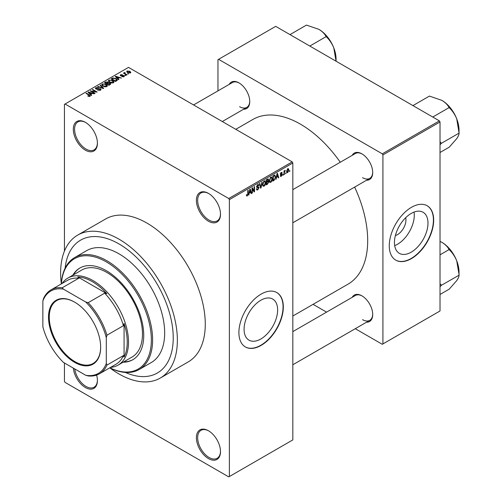 <?xml version="1.0" encoding="UTF-8"?>
<svg xmlns="http://www.w3.org/2000/svg" width="502" height="502" viewBox="0 0 502 502"><rect width="100%" height="100%" fill="white"/><g stroke="black" fill="none" stroke-linecap="round" stroke-linejoin="round"><path stroke-width="0.75" d="M208.449 221.225A17.049 9.845 60 0 1 196.395 200.342A17.049 9.845 60 0 1 208.449 193.383L208.449 193.383A17.049 9.845 60 0 1 220.503 214.266A17.049 9.845 60 0 1 208.449 221.225M208.769 193.577A16.152 9.325 -120 0 0 201.007 192.95A16.152 9.325 -120 0 0 198.528 205.895A16.152 9.325 -120 0 0 209.083 220.127A16.152 9.325 -120 0 0 217.159 220.924A16.152 9.325 -120 0 0 220.497 213.89M208.449 458.583A17.049 9.845 60 0 1 196.395 437.706A17.049 9.845 60 0 1 208.449 430.747L208.449 430.747A17.049 9.845 60 0 1 220.503 451.624A17.049 9.845 60 0 1 208.449 458.583M208.769 430.936A16.152 9.325 -120 0 0 201.007 430.314A16.152 9.325 -120 0 0 198.528 443.253A16.152 9.325 -120 0 0 209.083 457.485A16.152 9.325 -120 0 0 217.159 458.288A16.152 9.325 -120 0 0 220.497 451.254M96.616 375.094A17.049 9.845 60 0 1 97.419 380.566A17.049 9.845 60 0 1 85.365 387.525A17.049 9.845 60 0 1 73.38 368.148M74.742 368.932A16.152 9.325 -120 0 0 85.999 386.427A16.152 9.325 -120 0 0 94.075 387.224A16.152 9.325 -120 0 0 97.413 380.19M85.365 150.161A17.049 9.845 60 0 1 73.311 129.284A17.049 9.845 60 0 1 85.365 122.325L85.365 122.325A17.049 9.845 60 0 1 97.419 143.202A17.049 9.845 60 0 1 85.365 150.161M85.685 122.513A16.152 9.325 -120 0 0 77.923 121.892A16.152 9.325 -120 0 0 75.451 134.831A16.152 9.325 -120 0 0 85.999 149.063A16.152 9.325 -120 0 0 94.075 149.866A16.152 9.325 -120 0 0 97.413 142.832M260.852 338.982A23.726 13.698 120 0 0 276.351 318.073A23.726 13.698 120 0 0 272.712 299.066A23.726 13.698 120 0 0 260.852 300.24A23.726 13.698 120 0 0 245.352 321.148A23.726 13.698 120 0 0 248.992 340.155A23.726 13.698 120 0 0 260.852 338.982M261.109 345.401A31.406 18.128 120 0 0 281.622 317.728A31.406 18.128 120 0 0 276.809 292.559A31.406 18.128 120 0 0 261.109 294.116A31.406 18.128 120 0 0 240.59 321.788A31.406 18.128 120 0 0 245.403 346.957A31.406 18.128 120 0 0 261.109 345.401M245.277 346.882A31.406 18.128 120 0 0 260.852 345.25A31.406 18.128 120 0 0 281.333 317.697A31.406 18.128 120 0 0 276.684 292.49M352.166 155.375A15.255 8.804 60 0 1 361.917 153.863L361.917 153.863A15.255 8.804 60 0 1 361.923 153.863A15.255 8.804 60 0 1 372.704 172.544A15.255 8.804 60 0 1 366.523 180.237M362.243 154.058A14.357 8.289 -120 0 0 355.378 153.518L292.829 189.63M229.207 84.386A15.255 8.804 60 0 1 238.965 82.874L238.965 82.874A15.255 8.804 60 0 1 249.751 101.555A15.255 8.804 60 0 1 243.564 109.248M239.285 83.068A14.357 8.289 -120 0 0 232.42 82.529L193.584 104.949M352.166 297.347A15.255 8.804 60 0 1 361.917 295.841L361.917 295.841A15.255 8.804 60 0 1 361.923 295.841A15.255 8.804 60 0 1 372.704 314.522A15.255 8.804 60 0 1 366.523 322.215M362.243 296.029A14.357 8.289 -120 0 0 355.378 295.496L292.829 331.609M118.993 243.934A76.712 44.289 -120 0 0 80.634 240.138A76.712 44.289 -120 0 0 65.116 268.168A76.712 44.289 -120 0 1 80.634 240.138A76.712 44.289 -120 0 1 118.993 243.934A76.712 44.289 -120 0 1 169.105 311.535A76.712 44.289 -120 0 1 157.346 373.011A76.712 44.289 -120 0 0 169.105 311.535A76.712 44.289 -120 0 0 118.993 243.934M61.344 283.906A64.601 37.299 60 0 1 74.635 257.582A64.601 37.299 60 0 1 106.939 260.783A64.601 37.299 60 0 1 149.138 317.71A64.601 37.299 60 0 1 139.236 369.478A64.601 37.299 60 0 1 109.8 367.828A82.548 47.659 -120 0 0 118.993 373.971A82.548 47.659 -120 0 0 160.263 378.056A82.548 47.659 -120 0 0 172.92 311.911A82.548 47.659 -120 0 0 118.993 239.172A82.548 47.659 -120 0 0 77.716 235.087A82.548 47.659 -120 0 0 61.351 283.887M160.263 378.056L188.181 361.942A82.548 47.659 -120 0 0 200.831 295.797A82.548 47.659 -120 0 0 146.904 223.057A82.548 47.659 -120 0 0 105.633 218.966L77.716 235.087M292.829 316.028L347.993 284.176A95.11 54.913 -120 0 0 354.632 187.102M340.274 162.24A95.11 54.913 -120 0 0 300.441 124.157A95.11 54.913 -120 0 0 252.889 119.445L235.789 129.321M405.666 217.724A11.916 6.877 -60 0 1 397.515 234.616A11.916 6.877 -60 0 1 395.388 235.532M411.213 252.167A23.726 13.698 120 0 0 426.713 231.265A23.726 13.698 120 0 0 423.079 212.258A23.726 13.698 120 0 0 411.213 213.432A23.726 13.698 120 0 0 395.72 234.334A23.726 13.698 120 0 0 399.354 253.347A23.726 13.698 120 0 0 411.213 252.167M394.685 245.616A23.726 13.698 120 0 0 397.515 244.261A23.726 13.698 120 0 0 414.043 212.076M411.471 258.586A31.406 18.128 120 0 0 431.984 230.914A31.406 18.128 120 0 0 427.171 205.751A31.406 18.128 120 0 0 411.471 207.307A31.406 18.128 120 0 0 390.958 234.98A31.406 18.128 120 0 0 395.771 260.143A31.406 18.128 120 0 0 411.471 258.586M395.645 260.067A31.406 18.128 120 0 0 411.213 258.442A31.406 18.128 120 0 0 431.695 230.882A31.406 18.128 120 0 0 427.045 205.676M286.021 172.776L285.619 173.736L286.021 172.776M284.408 172.506L284.408 174.439L284.007 174.671L284.007 170.944L284.408 170.711L284.408 171.301L285.274 170.341L284.408 172.506L284.007 172.274M283.253 174.37L282.852 175.336L283.253 174.37M282.218 174.564L281.239 176.334L280.587 176.428L280.254 175.706L280.662 175.405L281.271 175.782L281.81 174.891L280.549 174.652L280.311 174.068L281.22 172.481L281.898 172.387L282.162 173.008L281.239 173.008L280.718 173.761L281.98 173.905L282.218 174.564L281.176 173.968M280.662 175.405L281.271 175.782M281.754 173.303L280.838 172.776M280.386 173.566L280.844 173.993M276.589 177.419L275.811 179.402L277.041 173.56L277.468 173.315L278.754 177.702L278.334 177.946L277.982 176.616L276.269 177.237M270.741 182.395L269.58 182.264L269.179 180.733L270.741 177.131L271.664 177.049L272.297 178.869L271.896 180.946L270.741 182.395L269.26 181.542M264.108 186.223L262.948 186.091L262.546 184.56L264.108 180.965L265.031 180.883L265.665 182.703L265.263 184.774L264.108 186.223L262.628 185.37M246.444 195.466L247.273 195.943L246.639 195.949L246.4 194.851L246.802 194.55L247.291 195.334L247.724 194.694L247.781 190.453L248.189 190.22L248.189 193.703L247.273 195.943L246.639 195.949M246.4 195.014L247.291 195.334M228.749 198.516L292.195 161.882L292.829 162.981L292.829 439.903L229.383 476.536L229.383 199.614L228.749 198.516L65.065 104.008L64.432 104.378L64.432 251.132M292.829 162.981L229.383 199.614M249.362 193.138L248.59 195.115L249.82 189.279L250.241 189.034L251.533 193.421L251.107 193.665L250.762 192.335L249.048 192.956M252.399 188.815L252.399 192.919L251.991 193.151L251.991 188.024L252.424 187.773L254.125 190.904L254.125 186.794L254.533 186.556L254.533 191.689L254.1 191.94L251.991 188.583M258.624 187.911L256.873 187.522L256.547 186.731L257.702 184.661L258.543 184.548L258.913 185.495L258.511 185.79L257.714 185.257L257.08 186.964L258.417 186.8L259.032 187.666L257.771 189.881L256.861 190.007L256.434 188.921L256.836 188.62L257.131 189.342L257.808 189.26L258.624 187.911L257.601 186.97M257.551 184.755L258.266 185.169L257.262 185M257.112 186.982L256.553 186.662L257.714 186.939M262.276 182.088L261.009 187.949L260.62 188.175L259.421 183.738L259.835 183.494L260.789 187.472L261.856 182.333L262.276 182.088M267.892 180.889L268.721 181.988L267.491 184.203L266.242 184.924L266.242 179.798L268.275 178.925L268.401 181.103M274.644 175.041L275.585 176.942L274.054 180.413L272.875 181.096L272.875 175.97L275.014 175.104M288.851 169.971L287.728 172.588L287.044 172.657L286.598 171.307L287.728 168.728L288.412 168.666L288.851 169.971L288.405 169.714M289.83 170.573L289.428 171.54L289.83 170.573M64.432 362.984L64.432 381.3L65.065 382.398L228.749 476.9L229.383 476.536M128.681 73.876L127.64 73.738L128.681 73.876M125.914 75.469L124.872 75.338L125.914 75.469M118.899 79.523L118.472 79.768L115.259 76.492L115.686 76.248L121.415 78.067L119.313 77.747L117.92 78.557L118.899 79.523M113.929 82.259L113.929 81.669L113.452 82.73L111.601 82.999L109.674 82.347L108.363 80.86L108.903 80.1L112.737 80.521L113.992 81.977M107.296 86.087L107.296 85.503L106.819 86.564L104.968 86.827L103.042 86.181L101.73 84.687L102.27 83.928L106.104 84.349L107.359 85.811M100.488 90.216L97.652 90.122L100.005 89.896L100.061 88.986L95.926 88.992L95.361 88.27L95.857 87.63L98.398 87.693L96.39 87.919L96.346 88.772L100.456 88.747L101.046 89.513L100.488 90.216M100.005 90.429L100.061 88.986M96.39 87.919L96.346 89.18M91.671 95.242L91.251 95.487L88.038 92.211L88.459 91.966L94.188 93.786L92.092 93.466L90.693 94.276L91.671 95.242M292.195 161.882L128.506 67.381L65.065 104.008M89.042 96.466L87.731 95.982L89.488 95.97L89.588 95.524L85.999 93.385L86.407 93.152L89.419 94.897L89.99 96.277L89.042 96.466M89.488 96.459L89.588 95.524M90.347 95.813L89.99 96.277M95.054 93.284L94.652 93.523L90.209 90.956L95.907 91.778L92.343 89.726L92.751 89.494L97.187 92.054L91.502 91.232L95.054 93.284M103.669 88.314L103.274 88.54L97.639 86.67L98.053 86.426L102.929 88.145L100.074 85.265L100.494 85.02L103.669 88.314M110.151 84.574L108.896 85.296L104.454 82.73L105.709 82.008L107.936 82.008L108.432 82.799L110.076 83.112L110.735 83.909L110.151 84.574M108.451 82.667L108.432 83.206M116.715 80.784L115.529 81.468L111.086 78.902L112.944 77.929L115.993 78.607L117.33 80.05L116.715 80.784M123.956 76.668L121.93 76.637L123.523 76.386L123.567 75.783L120.605 75.802L120.179 75.256L120.593 74.748L122.45 74.742L121.07 75.005L120.944 75.532L123.887 75.501L124.383 76.122L123.956 76.668M123.523 76.85L123.567 75.783M121.07 75.005L120.944 75.953M127.069 74.804L126.661 75.036L123.429 73.173L124.352 73.242L124.258 72.633L124.816 72.508L125.161 72.84L124.81 73.417L127.069 74.804M124.352 73.706L124.258 73.116M124.816 72.508L124.81 73.97M130.438 72.922L127.64 72.608L126.692 71.554L127.094 70.995L129.861 71.29L130.846 72.363L130.438 72.922M439.388 120.863L440.022 121.961L382.919 154.923L382.286 153.825L439.388 120.863L275.698 26.355L217.962 59.688L217.962 90.875M382.919 154.923L382.919 343.933L382.286 344.303L355.278 328.71M326.564 312.131L313.072 304.344M382.919 343.933L440.022 310.97L440.022 121.961M382.286 153.825L218.596 59.324M362.557 177.67A14.357 8.289 -120 0 0 369.729 178.386A14.357 8.289 -120 0 0 372.704 172.167M239.598 106.688A14.357 8.289 -120 0 0 246.777 107.397A14.357 8.289 -120 0 0 249.745 101.184M362.557 319.648A14.357 8.289 -120 0 0 369.729 320.358A14.357 8.289 -120 0 0 372.704 314.145M125.312 372.434A76.712 44.289 -120 0 0 157.346 373.011L157.346 373.011A76.712 44.289 -120 0 1 125.312 372.434M88.076 96.164L88.076 95.719M86.407 93.623L86.407 93.152M88.459 92.644L88.459 91.966M90.693 94.922L90.693 94.276M89.394 92.933L90.31 93.893L91.433 93.246L88.741 92.337L89.394 93.598M90.31 94.533L90.31 93.893M88.741 92.933L88.741 92.337M91.433 93.843L91.433 93.246M90.642 91.207L90.642 90.705M95.907 92.13L95.907 91.778M92.751 89.958L92.751 89.494M91.502 91.703L91.502 91.232M97.997 90.291L97.997 89.858M95.857 88.954L95.857 87.63M96.924 89.293L96.924 88.961M98.787 88.91L98.787 88.49M100.456 90.234L100.456 88.747M98.053 86.808L98.053 86.426M100.494 85.691L100.494 85.02M102.27 85.635L102.27 83.928M106.104 84.844L106.104 84.349M102.791 84.229L102.383 84.8L103.456 85.949L106.298 86.262L106.694 85.691L104.51 84.091L102.791 84.229M103.456 86.394L103.456 85.949M106.298 86.771L106.298 86.262M105.709 82.604L105.709 82.008M107.93 82.654L107.936 82.008M110.07 83.803L110.076 83.112M105.382 82.799L106.706 83.564L107.842 82.855L107.61 82.284L106.085 82.391L105.382 83.263M106.706 84.029L106.706 83.564M107.842 83.508L107.61 82.284M107.227 83.865L108.783 84.763L110.001 83.997L109.674 83.345L108.024 83.401L107.227 84.33M108.783 85.227L108.783 84.763M110.001 84.656L109.674 83.345M109.637 84.869L109.637 84.267M108.903 81.807L108.903 80.1M112.737 81.017L112.737 80.521M109.423 80.395L109.016 80.973L110.089 82.121L112.931 82.435L113.326 81.864L111.143 80.264L109.423 80.395M110.089 82.56L110.089 82.121M112.931 82.943L112.931 82.435M112.944 78.438L112.944 77.929M115.993 79.096L115.993 78.607M112.015 78.971L115.416 80.935L116.508 79.554L115.585 78.833L113.389 78.274L112.015 78.971L112.015 79.435M115.416 81.399L115.416 80.935M116.671 80.809L116.508 79.554M116.144 81.111L116.144 80.515M115.686 76.925L115.686 76.248M117.92 79.203L117.92 78.557M116.621 77.214L117.537 78.18L118.66 77.528L115.962 76.624L116.621 77.879M117.537 78.814L117.537 78.18M115.962 77.214L115.962 76.624M118.66 78.13L118.66 77.528M122.281 76.775L122.281 76.373M120.593 75.796L120.593 74.748M121.34 76.022L121.34 75.614M123.887 76.706L123.887 75.501M125.28 75.57L125.28 75.105M123.837 73.405L123.837 72.941M125.393 74.309L125.393 73.838M128.048 73.976L128.048 73.505M127.094 72.232L127.094 70.995M129.861 71.786L129.861 71.29M129.987 73.097L129.485 71.541L127.546 71.265L127.32 72.407M127.546 71.265L128.048 72.376L129.987 72.652L130.213 72.319L130.213 73.035M128.048 72.815L128.048 72.376M248.685 194.682L249.017 194.87M250.956 193.088L251.533 193.421M250.241 192.034L250.762 192.335M249.877 190.754L249.5 192.461L250.623 191.814L250.059 189.674L249.877 190.754L249.55 190.565M249.187 192.279L249.5 192.461M251.991 192.686L252.399 192.919M253.265 190.402L254.125 190.904M253.698 191.206L254.533 191.689M256.447 189.116L257.771 189.881M257.595 184.73L258.913 185.495M256.591 186.305L256.955 186.518M257.752 186.932L259.032 187.666M260.469 187.635L261.009 187.949M260.362 187.227L260.789 187.472M265.232 182.452L265.665 182.703M264.943 184.592L265.263 184.774M263.669 181.304L264.108 181.561L262.954 184.334L263.418 185.684L264.102 185.627L265.257 182.916L265.087 181.856L263.989 181.04M262.565 184.115L262.954 184.334M265.087 181.856L264.108 181.561M267.491 179.076L268.608 179.722M267.428 181.241L268.721 181.988M266.242 179.929L266.644 180.168L266.644 181.699L267.403 181.26L268.2 180.042L267.346 179.158M266.242 181.467L266.644 181.699M268.2 180.042L267.346 179.76L266.644 180.168M266.242 182.063L266.644 182.295L266.644 184.096L267.497 183.6L268.319 182.226L267.397 181.26M266.242 183.864L266.644 184.096M266.92 181.536L267.44 181.837L266.644 182.295M268.319 182.226L267.44 181.837M271.864 178.624L272.297 178.869M271.576 180.764L271.896 180.946M270.302 177.476L270.741 177.733L269.587 180.507L270.051 181.856L270.735 181.799L271.889 179.088L271.72 178.028L270.622 177.206M269.197 180.281L269.587 180.507M271.72 178.028L270.741 177.733M273.54 180.118L274.054 180.413M275.159 176.698L275.585 176.942M273.276 176.334L273.276 180.268L275.021 178.511L275.178 177.168L274.569 175.694L273.276 176.334L272.875 176.102M272.875 180.03L273.276 180.268M273.471 175.625L273.992 175.926M273.96 175.342L274.763 175.744L274.017 175.311M275.905 178.963L276.238 179.158M278.183 177.369L278.754 177.702M277.462 176.315L277.982 176.616M277.098 175.035L276.721 176.742L277.844 176.095L277.286 173.956L277.098 175.035L276.771 174.847M280.267 175.769L281.239 176.334M280.329 173.817L281.71 174.614M281.239 172.475L282.162 173.008M280.348 173.705L280.775 173.956M282.852 174.872L283.253 175.104M284.007 174.207L284.408 174.439M284.007 171.069L284.408 171.301M284.64 170.642L285.155 170.944M284.546 170.856L284.866 171.044M284.007 171.42L284.483 171.697M285.619 173.272L286.021 173.504M286.655 171.973L287.728 172.588M287.514 168.873L288.142 169.23L287.715 169.268L287.006 171.075L287.734 172.048L288.443 170.241L287.332 169.048M286.617 170.849L287.006 171.075M286.617 171.684L287.734 172.048M289.428 171.075L289.83 171.307M123.09 362.224A52.936 30.566 -120 0 0 132.773 359.739A52.936 30.566 -120 0 0 140.886 317.32A52.936 30.566 -120 0 0 106.305 270.672A52.936 30.566 -120 0 0 79.837 268.055A52.936 30.566 -120 0 0 72.846 275.196M123.724 361.854A52.936 30.566 -120 0 0 133.086 359.557M109.85 367.797A63.704 36.778 -120 0 0 151.315 337.833A63.704 36.778 -120 0 0 106.305 261.881A63.704 36.778 -120 0 0 61.395 283.875M139.236 369.478L151.29 362.519A64.601 37.299 -120 0 0 161.192 310.751A64.601 37.299 -120 0 0 118.993 253.824A64.601 37.299 -120 0 0 86.689 250.623L74.635 257.582M62.097 283.473A50.244 29.009 60 0 1 67.858 278.077L81.813 270.02A50.244 29.009 60 0 1 106.939 272.504A50.244 29.009 60 0 1 139.763 316.781A50.244 29.009 60 0 1 132.057 357.047L118.102 365.105A50.244 29.009 60 0 1 110.553 367.389M80.151 267.873A52.936 30.566 -120 0 0 73.48 274.826M432.768 117.035L449.234 107.528L449.353 107.836C452.453 110.81 454.906 114.475 456.726 118.836A24.272 14.012 -120 0 1 459.023 130.074L459.023 133.243C459.104 134.473 458.339 136.274 456.726 138.659L449.234 147.174L440.022 152.489M440.022 144.758L441.377 143.327L459.142 133.074M441.377 143.327L440.022 141.715M412.945 105.596L429.411 96.089L441.86 100.344A24.272 14.012 -120 0 1 456.726 118.836L459.023 132.766M441.86 100.344C445.174 102.37 447.552 104.723 448.995 107.397L449.234 107.528M441.258 143.497A27.861 16.089 -120 0 0 441.258 143.02M48.506 317.157A36.878 21.291 60 0 1 74.578 302.104A36.878 21.291 60 0 1 100.657 347.265A36.878 21.291 60 0 1 74.578 362.325A36.878 21.291 60 0 1 48.506 317.157M74.773 302.217A36.339 20.977 -120 0 0 56.789 300.522A36.339 20.977 -120 0 0 49.265 317.157A36.339 20.977 -120 0 0 65.128 353.728A36.339 20.977 -120 0 0 93.127 363.461A36.339 20.977 -120 0 0 100.657 347.045M67.858 278.077A50.244 29.009 60 0 1 106.575 291.536A50.244 29.009 60 0 1 128.506 342.1A50.244 29.009 60 0 1 118.102 365.105M106.305 363.404L106.939 365.105A48.449 27.974 60 0 1 99.44 373.808L115.937 364.283A48.449 27.974 -120 0 0 123.429 355.579L124.069 357.054A49.347 28.488 -120 0 0 127.238 342.1A49.347 28.488 -120 0 0 124.069 323.483L123.429 325.698A48.449 27.974 -120 0 0 104.648 293.162L106.882 293.72L77.81 276.935L78.77 278.221A48.449 27.974 -120 0 0 67.488 280.361L50.991 289.886A48.449 27.974 60 0 1 62.273 287.746L63.428 289.146A47.552 27.453 -120 0 0 42.858 301.018L42.858 326.777A47.552 27.453 -120 0 0 63.428 362.4L85.735 375.283A47.552 27.453 -120 0 0 106.305 363.404L106.305 337.651A47.552 27.453 -120 0 0 85.735 302.022L63.428 289.146M106.882 293.72A49.347 28.488 -120 0 0 77.81 276.935M124.069 357.054L124.069 323.483M42.858 301.018L43.492 298.59A48.449 27.974 60 0 1 50.991 289.886M99.44 373.808A48.449 27.974 60 0 1 88.157 375.948L85.735 375.283M123.429 325.698L106.939 335.217L106.305 337.651M123.429 355.579L106.939 365.105M78.77 278.221L62.273 287.746M85.735 302.022L88.157 302.687A48.449 27.974 60 0 1 106.939 335.217M104.648 293.162L88.157 302.687M440.022 286.73L441.258 285.475A27.861 16.089 -120 0 0 441.258 285.236A27.861 16.089 -120 0 0 441.258 284.998L440.022 283.693M440.022 294.467L449.234 289.146L456.726 280.631C458.339 278.252 459.104 276.445 459.023 275.215L441.377 285.305L441.258 284.998M440.022 254.828L449.234 249.507L449.353 249.814C452.453 252.788 454.906 256.453 456.726 260.814L459.142 275.052M440.022 241.362L441.86 242.322C445.174 244.348 447.552 246.702 448.995 249.368L449.234 249.507M459.023 274.745L459.023 272.053A24.272 14.012 -120 0 0 456.726 260.814A24.272 14.012 -120 0 0 441.86 242.322M309.809 46.052L326.275 36.546L326.394 36.847C329.494 39.821 331.954 43.486 333.767 47.847A24.272 14.012 -120 0 1 336.07 59.085L336.07 61.213M289.993 34.607L306.458 25.1L318.902 29.354A24.272 14.012 -120 0 1 333.767 47.847L336.064 61.188M318.902 29.354C322.221 31.388 324.599 33.734 326.036 36.408L326.275 36.546M89.419 95.38L89.419 94.897M97.859 89.187L97.859 88.76M107.466 83.727L107.466 83.125M112.222 78.845L112.222 78.249M121.986 75.959L121.986 75.451M247.781 193.471L248.189 193.703M256.56 186.907L257.62 187.522M260.161 186.487L260.632 186.757M266.97 183.908L267.491 184.203M266.826 179.459L267.346 179.76M280.311 174.062L281.315 174.64M89.67 95.706L89.67 96.415M100.394 89.419L100.394 90.266M96.026 88.358L96.026 89.049M102.383 84.8L102.383 85.735M106.694 85.691L106.694 86.626M109.016 80.973L109.016 81.901M113.326 81.864L113.326 82.799M123.781 76.072L123.781 76.756M120.787 75.325L120.787 75.896M124.678 73.179L124.678 73.894M257.131 189.342L256.434 188.94M263.418 185.684L262.596 185.213M270.051 181.856L269.229 181.379M280.85 175.844L280.411 175.587M281.597 172.945L281.026 172.613M280.806 173.974L280.348 173.711M292.829 222.781L369.729 178.386M369.729 320.358L292.829 364.759M246.777 107.397L222.298 121.528"/></g></svg>
